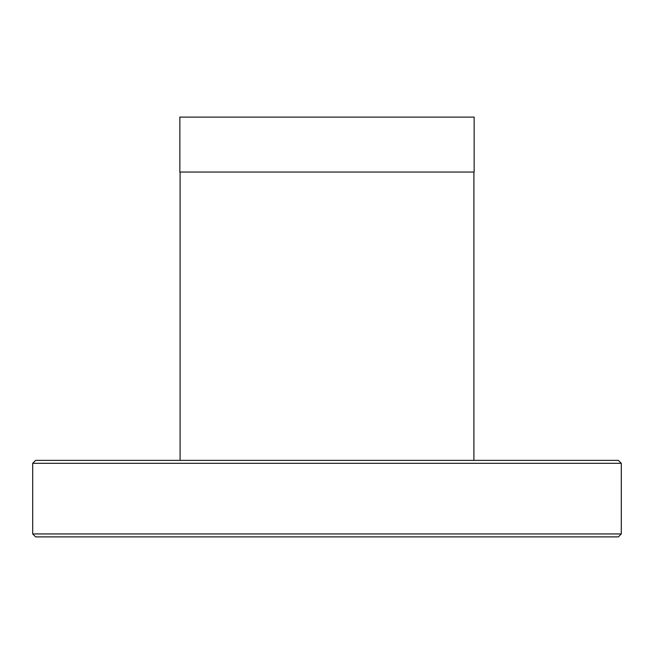 <?xml version="1.0" encoding="UTF-8"?>
<svg xmlns="http://www.w3.org/2000/svg" width="654" height="654" viewBox="0 0 654 654"><rect width="100%" height="100%" fill="white"/><g stroke="black" fill="none" stroke-linecap="round" stroke-linejoin="round"><path stroke-width="0.98" d="M32.7 533.942L35.643 536.885L618.357 536.885L621.3 533.942L32.7 533.942L32.7 463.31L621.3 463.31L621.3 533.942M621.3 463.31L618.357 460.367L35.643 460.367L32.7 463.31M474.15 117.115L179.85 117.115L179.85 172.051L474.15 172.051L474.15 117.115M473.905 460.367L473.905 172.051M180.095 460.367L180.095 172.051"/></g></svg>
